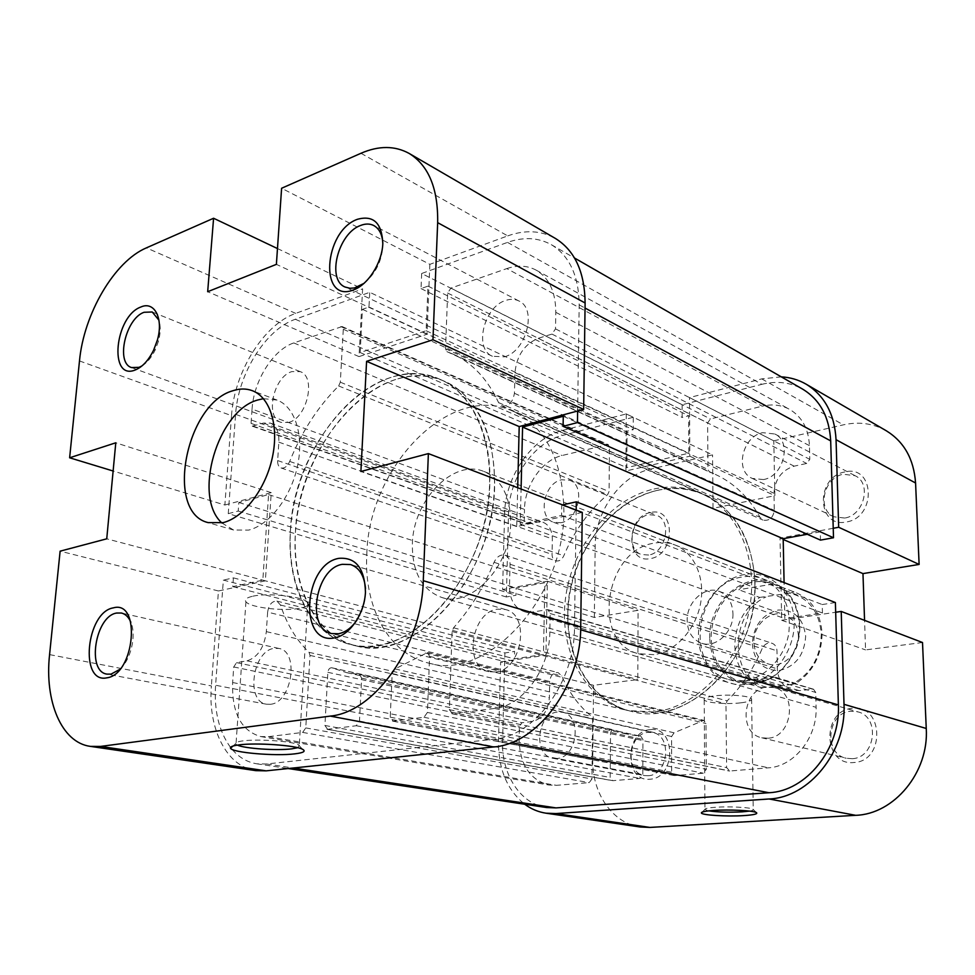 <?xml version="1.0" encoding="UTF-8"?>
<svg xmlns="http://www.w3.org/2000/svg" width="975" height="975" viewBox="0 0 975 975"><rect width="100%" height="100%" fill="white"/><g stroke="black" fill="none" stroke-linecap="round" stroke-linejoin="round"><path stroke-width="0.73" stroke-dasharray="4.88 3.66" d="M297.728 747.715L299.313 745.314L298.399 744.766C292.244 741.232 258.07 738.782 243.007 740.878C237.425 741.609 234.914 742.597 235.487 743.84L237.352 745.119M356.96 620.076C363.139 610.484 365.991 600.027 365.528 588.693M119.754 669.423C130.918 659.795 136.646 635.286 130.845 622.245M141.96 365.93C147.152 362.712 151.576 357.374 155.22 349.915L158.462 341.189C160.595 333.133 160.753 326.138 158.949 320.214M364.163 283.286C376.338 272.951 382.553 259.618 382.834 243.299M252.952 596.188C268.71 592.508 304.48 596.749 307.795 602.562C309.38 604.939 306.869 606.816 300.251 608.181C284.444 611.63 249.807 607.62 245.944 601.758C244.286 599.454 246.614 597.602 252.952 596.188M270.465 704.279C291.952 702.695 299.581 651.373 278.935 648.46L274.072 648.375C252.623 650.739 245.481 701.573 266.419 704.206L270.465 704.279M288.661 422.443C307.149 418.117 316.485 376.618 300.19 371.633L291.939 371.585C273.439 376.569 264.591 417.629 281.105 422.394L288.661 422.443M504.367 356.826C526.281 351.524 537.383 308.831 518.956 300.995C515.044 299.033 510.693 298.813 505.928 300.361C483.917 306.467 473.594 348.855 492.412 356.265L504.367 356.826M495.69 671.97C522.149 669.886 530.644 614.872 505.55 609.558L497.421 609.156C470.925 612.251 463.271 666.949 488.914 671.678L495.69 671.97M395.704 379.482C348.587 394.253 307.052 452.973 297.375 514.702C287.43 576.383 311.244 634.896 356.033 645.803C364.723 647.863 373.815 648.119 383.321 646.571C428.159 639.685 475.666 585.768 489.925 521.771C504.489 457.787 483.234 397.581 444.527 381.298C429.146 374.814 412.864 374.205 395.704 379.482M390.878 377.435C343.736 392.316 302.128 451.242 292.39 513.155C282.384 575.018 306.126 633.677 350.927 644.585C359.617 646.644 368.708 646.9 378.215 645.34C423.089 638.406 470.681 584.269 485.014 520.053C499.651 455.849 478.433 395.484 439.725 379.19C424.332 372.706 408.05 372.121 390.878 377.435M221.849 522.941L233.573 530.022L248.576 530.12C269.258 525.172 290.794 497.469 297.448 466.367C304.237 435.277 294.998 406.673 277.058 400.067L263.433 398.665M360.957 153.282L507.707 235.889L429.865 264.335L281.604 188.26M79.487 360.945L231.526 415.63L224.859 505.013L113.124 471.01M429.865 264.335L426.989 334.242L359.032 356.594L362.615 288.929L277.473 248.552M507.707 235.889C525.147 229.649 541.015 230.478 555.311 238.387M582.27 512.423L516.738 526.573L517.701 487.744M255.901 770.652C226.614 766.838 207.736 728.544 211.38 685.925L49.579 654.615M224.859 505.013L271.245 492.655L265.358 580.844L218.449 590.972L211.38 685.925M231.526 415.63C234.244 372.158 263.64 324.492 295.705 313.377L362.615 288.929M218.449 590.972L60.121 551.168M271.245 492.655L115.781 442.796M265.358 580.844L106.738 538.822M516.738 526.573L360.896 471.473M426.989 334.242L276.388 264.359M359.032 356.594L207.675 291.708M793.967 591.935L789.823 593.178C808.848 597.821 819.341 611.496 821.279 634.189C820.597 657.394 810.773 674.139 791.785 684.413L796.002 683.463C813.004 671.897 821.693 655.261 822.071 633.567C820.682 613.263 811.98 599.625 795.966 592.642L773.321 584.013C766.192 581.685 759.622 581.015 753.602 582.002C760.366 580.893 766.874 581.514 773.126 583.879C789.275 590.923 798.013 604.805 799.342 625.511C800.536 653.006 778.952 680.672 755.162 682.878L740.378 681.744C722.012 675.102 712.274 660.611 711.165 638.272C710.519 611.971 730.263 585.463 753.602 582.002C747.618 583.038 742.658 585.609 738.757 589.729L759.708 597.419C743.62 608.961 735.321 625.072 734.797 645.755C735.784 666.315 744.583 680.27 761.195 687.607L739.94 681.501L755.162 682.878L775.076 677.186L796.002 683.463M412.364 544.087C413.01 500.419 453.265 458.335 483.978 471.498C501.491 479.31 510.4 496.348 510.705 522.588C510.742 566.146 471.315 607.876 441.821 597.492C421.968 590.009 412.145 572.203 412.364 544.087M709.727 638.211C708.325 602.708 744.12 570.424 773.004 582.697C789.457 589.899 798.367 604.061 799.732 625.17C801.584 660.124 767.374 692.031 739.574 682.622C720.793 675.833 710.848 661.038 709.727 638.211M295.401 532.594C298.618 441.638 381.347 351.817 444.527 381.298C477.506 397.337 494.215 431.84 494.666 484.807C494.398 575.835 414.229 664.292 356.033 645.803C315.644 636.565 291.501 587.584 295.401 532.594M366.807 554.044C368.708 466.745 450.048 381.81 512.996 411.218C545.842 427.148 562.794 460.395 563.879 510.961C564.732 597.797 486.781 681.269 428.72 663.11C388.489 653.908 363.699 606.767 366.807 554.044M752.286 643.817C754.15 661.672 763.132 670.581 779.257 670.544C795.503 666.522 804.314 655.139 805.667 636.37C803.412 618.223 794.211 609.436 778.074 610.033C762.206 614.36 753.614 625.621 752.286 643.817M798.452 636.078C799.366 653.311 782.279 668.935 768.373 663.938C759.354 660.526 754.528 653.323 753.907 642.318C753.09 624.951 770.579 609.229 784.765 614.945C793.199 618.467 797.769 625.511 798.452 636.078M732.956 613.531C733.724 631.727 715.979 648.424 701.756 643.281C692.543 639.771 687.668 632.214 687.156 620.612C686.522 602.294 704.62 585.487 719.123 591.35C727.764 594.969 732.371 602.367 732.956 613.531M789.823 593.178L759.708 597.419M791.785 684.413L767.447 687.302C729.081 680.44 728.569 613.604 765.875 597.005M773.321 584.013L738.757 589.729M775.076 677.186L739.94 681.501M761.195 687.607L767.447 687.302M650.093 729.678C624.5 731.165 624.122 782.316 649.996 779.196C676.297 778.221 676.114 725.534 650.093 729.678M648.18 775.734L644.365 775.539C624.414 772.822 628.119 733.334 648.277 732.347L652.872 732.603C672.47 735.723 668.289 775.223 648.18 775.734M852.284 708.362C821.486 710.275 822.888 766.131 853.978 762.511C885.714 761.207 883.533 703.523 852.284 708.362M852.199 758.696L846.178 758.233C823.144 753.797 827.275 712.481 850.724 711.238L857.951 711.884C880.388 716.978 875.477 758.026 852.199 758.696M844.85 471.961C815.356 476.897 816.648 528.523 846.422 521.954C876.793 517.481 874.782 464.283 844.85 471.961M844.703 518.042L833.905 516.787C816.538 509.73 823.765 477.323 843.338 474.24L855.099 475.715C871.979 483.21 864.106 515.446 844.703 518.042M650.508 512.545C625.816 516.579 625.475 564.196 650.422 558.59C675.773 554.946 675.602 506.013 650.508 512.545M648.668 555.043L641.465 554.507C625.389 549.644 631.361 517.359 648.753 514.702L656.614 515.336C672.409 520.492 665.986 552.813 648.668 555.043M744.522 574.507C719.197 578.748 698.124 607.157 698.441 635.846C698.392 664.572 720.159 687.692 746.058 684.45C771.944 681.647 795.112 651.909 794.198 621.794C793.674 591.618 769.823 569.827 744.522 574.507M744.266 680.782L729.178 679.648C683.085 668.692 695.114 582.611 742.852 576.92C749.799 575.75 756.49 576.383 762.913 578.809C783.096 588.583 791.7 606.925 788.714 633.823C784.424 658.027 764.936 678.368 744.266 680.782M749.422 811.102C752.529 810.591 753.797 810.018 753.236 809.384L752.895 809.152C750.25 807.373 729.203 806.288 715.687 807.263C708.484 807.787 704.852 808.519 704.815 809.469L708.764 810.871M740.695 702.841C726.777 704.547 705.571 702.829 704.194 699.843C703.463 698.185 706.96 696.869 714.712 695.87C728.678 694.078 750.433 695.858 751.591 698.831C752.237 700.537 748.605 701.866 740.695 702.841M767.995 738.209L761.731 737.77C737.831 733.212 742.706 688.691 767.106 687.082L774.613 687.68C797.916 692.908 792.248 737.271 767.995 738.209M763.486 479.566L752.298 478.433C734.394 471.193 742.341 436.386 762.669 432.668L774.832 433.997C792.273 441.675 783.656 476.409 763.486 479.566M560.93 522.722L553.568 522.283C537.201 517.384 543.831 482.93 561.661 479.773L569.692 480.285C585.78 485.477 578.699 520.041 560.93 522.722M556.883 758.465L552.971 758.294C532.569 755.552 537.006 713.286 557.676 712.018L562.392 712.25C582.453 715.358 577.529 757.733 556.883 758.465M653.859 654.676L638.296 653.664C590.96 642.476 604.719 550.144 654.006 543.185C661.196 541.82 668.082 542.38 674.688 544.867C693.968 552.13 705.498 577.444 700.55 603.549C695.748 629.655 675.248 651.812 653.859 654.676M654.079 488.987C670.239 485.477 685.73 486.866 700.55 493.167C737.807 508.999 759.854 560.15 748.812 612.434C738.038 664.743 695.979 707.631 653.786 712.018L627.827 710.519C584.647 700.123 558.724 650.167 565.5 598.394C571.996 546.573 609.692 498.822 654.079 488.987M657.357 490.376C673.506 486.891 688.972 488.292 703.779 494.569C741 510.4 763.047 561.429 752.042 613.567C741.317 665.73 699.331 708.472 657.187 712.835L631.252 711.336C588.108 700.952 562.185 651.105 568.925 599.454C575.372 547.767 613.019 500.151 657.357 490.376M562.514 430.45L626.267 413.948L712.567 454.874L650.593 469.097L562.514 430.45C531.728 437.836 505.05 476.897 504.599 513.862L502.576 589.522L594.348 617.443L638.077 610.313L637.796 679.538L593.58 685.291L500.638 661.915L498.505 741.475C498.322 768.97 507.049 789.884 524.696 804.241M640.246 827.007C612.434 823.339 591.935 793.028 592.739 759.708L593.58 685.291M781.28 376.85L761.731 378.885L689.52 397.581L773.797 440.822L774.857 495.666L713.03 508.328L712.567 454.874M773.797 440.822L843.375 424.844C858.817 421.419 873.088 423.382 886.202 430.718M922.508 642.513L865.568 649.911L864.557 620.356M594.348 617.443L595.152 546.427C595.006 511.692 620.6 475.434 650.593 469.097M626.267 413.948L625.913 470.986L689.812 456.202L689.52 397.581M500.638 661.915L545.951 655.2L547.377 581.222L502.576 589.522M833.235 528.279L780.037 538.127L781.682 620.258L835.672 612.251M780.037 538.127L783.193 539.48M781.682 620.258L865.568 649.911M545.951 655.2L637.796 679.538M547.377 581.222L638.077 610.313M625.913 470.986L713.03 508.328M689.812 456.202L774.857 495.666M567.852 614.445C566.658 537.676 642.952 466.111 703.779 494.569C735.479 509.84 752.554 539.382 754.991 583.221C758.318 658.259 687.533 728.264 631.252 711.336C592.386 702.463 566.658 660.66 567.852 614.445M290.404 531.095C293.707 439.883 376.533 349.708 439.725 379.19C470.572 392.133 491.522 432.949 489.791 482.954C489.45 574.287 409.122 663.098 350.927 644.585C310.525 635.347 286.443 586.243 290.404 531.095M506.354 596.98L228.26 513.642L235.597 414.338C238.083 373.864 265.529 329.477 295.327 319.264L369.744 292.305L633.275 417.276L562.429 435.435C533.812 442.236 508.938 478.579 508.536 512.972L506.354 596.98L516.007 595.237L516.177 588.023L544.867 582.721L543.453 654.505L514.447 658.82L514.629 651.458L504.892 652.945L223.348 580.101L215.585 685.242L502.588 741.037L504.892 652.945M507.524 242.397L761.828 384.333L682.122 404.759L421.663 273.5L507.524 242.397C523.575 236.718 538.176 237.473 551.326 244.676C569.583 255.901 578.857 275.962 579.174 304.87L577.627 411.023M576.188 510.108L574.47 627.961C574.726 682.147 534.483 736.357 493.837 739.221L266.602 763.986L256.766 763.803C246.638 762.145 238.022 756.844 230.904 747.898M761.828 384.333C776.6 380.652 790.225 382.273 802.693 389.159M546.524 807.532C520.223 803.973 501.321 774.077 502.588 741.037M230.527 747.411C218.948 731.469 213.964 710.751 215.585 685.242M327.6 729.312L324.919 725.473L327.868 672.311C328.343 669.264 329.623 667.753 331.719 667.753L346.783 672.689L359.604 674.432L361.64 678.173L359.495 721.086L356.265 725.741L327.6 729.312L612.897 780.67L610.155 777.441L610.533 733.578C610.837 731.067 611.995 729.848 613.994 729.922L628.582 734.455L640.831 736.271L642.927 739.416L642.818 774.686L639.966 778.44L612.897 780.67M427.416 712.445L424.003 717.283L393.169 721.134L390.232 717.173L392.182 673.567L395.021 668.923L427.44 652.568L429.585 656.37L427.416 712.445L706.314 769.336L703.328 773.199L674.59 775.576L671.653 772.261L671.604 736.515L674.078 732.786L703.816 720.33L705.985 723.511L706.314 769.336M421.663 273.5L421.017 288.588L427.988 286.114L426.136 330.72L360.165 352.548L362.444 309.331L368.977 307.027L369.744 292.305M228.26 513.642L238.229 511.046L238.838 502.491L268.576 494.593L262.823 580.137L232.769 586.645L233.403 577.87L223.348 580.101M562.526 504.879L561.758 505.05L561.576 515.422L520.236 524.367L521.089 489.036M549.839 631.898C549.827 668.887 522.685 705.949 494.691 708.472L452.534 713.724L449.365 709.666L452.095 631.532L453.558 627.79C470.121 609.326 483.624 587.498 494.057 562.319C496.799 556.64 500.455 554.263 505.001 555.202C508.316 556.53 509.998 559.553 510.059 564.269L509.486 586.365C509.657 599.588 514.568 608.01 524.209 611.63L532.253 612.044L547.901 609.655L550.18 613.531L549.839 631.898L816.099 707.314C817.477 737.271 794.186 766.46 768.507 767.825L729.751 771.018L726.631 767.63L725.961 703.865L727.167 700.854C741.829 686.278 753.48 668.874 762.133 648.643C764.449 644.097 767.727 642.293 771.968 643.232C775.076 644.451 776.758 646.998 776.99 650.849L777.343 668.887C778.026 679.709 782.864 686.741 791.871 690.007L799.268 690.617L813.491 689.203L815.722 692.433L816.099 707.314M506.805 268.6C517.506 264.956 527.256 265.444 536.031 270.075C549.083 277.826 555.677 291.903 555.811 312.317L555.506 328.867L551.96 334.084L538.188 338.325C524.44 344.199 516.689 355.631 514.971 372.621L514.434 393.291C512.753 402.565 508.511 406.746 501.686 405.832L498.591 402.614C487.622 379.238 472.534 363.114 453.326 354.242L446.903 351.634L445.538 348.745L447.647 293.036L450.864 288.125L506.805 268.6L762.206 406.197C772.066 403.845 781.158 404.893 789.494 409.317C801.901 416.617 808.555 428.72 809.445 445.648L809.798 459.335L806.715 463.454L794.162 466.16C781.645 470.242 774.906 479.273 773.967 493.265L774.296 510.364C773.114 517.944 769.324 521.186 762.95 520.065L759.939 517.237C748.8 497.287 734.004 483.039 715.553 474.496L709.398 471.949L707.972 469.45L707.606 422.882L710.434 418.957L762.206 406.197M252.062 409.086C253.695 380.774 273.098 349.696 293.792 342.932L342.091 326.552L343.285 329.245L340.312 382.2L338.654 385.966C317.984 406.599 301.665 431.754 289.697 461.431C287.357 466.44 284.481 468.622 281.044 467.963C278.643 466.94 277.509 464.466 277.643 460.566L278.85 442.15C279.191 432.108 276.364 425.746 270.355 423.089L263.384 423.065L252.281 426.173L251.038 423.369L252.062 409.086L524.477 509.413C524.672 485.392 542.197 459.993 562.075 455.508L608.205 444.563L609.472 446.916L609.07 491.522L607.644 494.617C588.644 510.9 574.043 531.278 563.818 555.75C561.795 559.869 559.089 561.563 555.726 560.832C553.325 559.857 552.106 557.712 552.045 554.409L552.325 538.907C552.179 530.412 549.096 524.879 543.099 522.308L536.274 521.905L525.549 523.953L524.197 521.503L524.477 509.413M267.625 612.117C268.868 604.707 271.94 601.039 276.876 601.1L280.507 605.036C286.833 624.293 296.339 640.051 309.038 652.336L310.001 655.407L305.76 727.911L302.664 732.42L268.369 736.698L260.715 736.564C241.105 730.799 231.745 712.786 232.623 682.524L233.732 666.949L236.584 662.622L246.992 660.843C257.729 657.43 264.188 647.693 266.346 631.629L267.625 612.117L549.681 681.501C550.522 675.334 553.337 672.372 558.114 672.604L561.819 676.028C568.876 692.36 578.797 705.827 591.569 716.43L592.629 719.014L591.947 778.976L589.205 782.62L556.42 785.338L549.01 785.033C529.742 779.781 519.773 764.522 519.102 739.257L519.395 726.253L521.966 722.731L532.009 721.561C542.283 719.05 548.072 711.116 549.376 697.771L549.681 681.501M682.122 404.759L682.159 417.434L688.679 415.801L688.85 453.192L626.815 467.634L627.035 431.23L633.214 429.695L633.275 417.276M807.263 534.263L820.267 531.862L820.487 540.113M835.392 602.538L822.217 604.537L822.449 612.995L784.826 618.589L784.083 582.587M233.403 577.87L514.629 651.458M232.769 586.645L514.447 658.82M262.823 580.137L543.453 654.505M268.576 494.593L544.867 582.721M238.838 502.491L516.177 588.023M238.229 511.046L516.007 595.237M563.27 416.276L820.267 531.862M520.236 524.367L784.826 618.589M561.576 515.422L822.449 612.995M561.758 505.05L822.217 604.537M368.977 307.027L633.214 429.695M362.444 309.331L627.035 431.23M360.165 352.548L626.815 467.634M426.136 330.72L688.85 453.192M427.988 286.114L688.679 415.801M421.017 288.588L682.159 417.434M295.705 313.377L146.396 247.869M592.739 759.708L498.505 741.475M761.731 378.885L843.375 424.844M504.599 513.862L595.152 546.427M295.327 319.264L562.429 435.435M579.174 304.87L585.037 308.039M574.47 627.961L580.649 629.765M493.837 739.221L511.278 742.621M235.597 414.338L508.536 512.972M266.602 763.986L293.146 768.007M280.507 605.036L561.819 676.028M266.346 631.629L549.376 697.771M246.992 660.843L532.009 721.561M236.584 662.622L521.966 722.731M233.732 666.949L519.395 726.253M232.623 682.524L519.102 739.257M268.369 736.698L556.42 785.338M302.664 732.42L589.205 782.62M305.76 727.911L591.947 778.976M310.001 655.407L592.629 719.014M309.038 652.336L591.569 716.43M293.792 342.932L562.075 455.508M251.038 423.369L524.197 521.503M253.293 426.173L526.537 524.002M263.384 423.065L536.274 521.905M278.85 442.15L552.325 538.907M277.643 460.566L552.045 554.409M289.697 461.431L563.818 555.75M338.654 385.966L607.644 494.617M340.312 382.2L609.07 491.522M343.285 329.245L609.472 446.916M340.75 326.54L606.901 444.466M555.811 312.317L809.445 445.648M450.864 288.125L710.434 418.957M447.647 293.036L707.606 422.882M445.538 348.745L707.972 469.45M447.062 351.695L709.544 472.01M498.591 402.614L759.939 517.237M514.434 393.291L774.296 510.364M514.971 372.621L773.967 493.265M538.188 338.325L794.162 466.16M551.96 334.084L806.715 463.454M555.506 328.867L809.798 459.335M494.691 708.472L768.507 767.825M550.18 613.531L815.722 692.433M546.634 609.582L812.333 689.106M532.253 612.044L799.268 690.617M509.486 586.365L777.343 668.887M510.059 564.269L776.99 650.849M494.057 562.319L762.133 648.643M453.558 627.79L727.167 700.854M452.095 631.532L725.961 703.865M449.365 709.666L726.631 767.63M452.534 713.724L729.751 771.018M424.003 717.283L703.328 773.199M429.585 656.37L705.985 723.511M425.295 653.055L701.829 720.659M395.021 668.923L674.078 732.786M392.182 673.567L671.604 736.515M390.232 717.173L671.653 772.261M393.169 721.134L674.59 775.576M324.919 725.473L610.155 777.441M356.265 725.741L639.966 778.44M359.495 721.086L642.818 774.686M361.64 678.173L642.927 739.416M359.288 674.395L640.538 736.223M332.073 667.875L614.347 730.031M327.868 672.311L610.533 733.578M298.399 744.766L302.53 749.275M158.462 341.189L157.389 340.043M155.22 349.915L153.672 350.049M307.795 602.562L299.313 745.314M278.935 648.46L121.424 613.019M300.19 371.633L152.234 311.988M518.956 300.995L373.766 225.53M505.55 609.558L350.561 564.549M428.72 663.11L627.827 710.519M277.058 400.067L252.269 390.67M233.573 530.022L208.126 522.612M512.996 411.218L700.55 493.167M488.914 671.678L331.658 633.579M492.412 356.265L345.138 287.052M281.105 422.394L136.61 369.415M136.232 369.281L131.588 367.575M266.419 704.206L107.018 674.127M245.944 601.758L235.987 744.388M235.487 743.84L233.001 746.046M483.978 471.498L773.004 582.697M740.378 681.744L741.987 682.207M701.756 643.281L768.373 663.938M719.123 591.35L784.765 614.945M773.126 583.879L795.966 592.642M441.821 597.492L739.574 682.622M704.815 809.469L702.134 812.151M704.194 699.843L704.962 809.701M761.731 737.77L846.178 758.233M752.298 478.433L833.905 516.787M553.568 522.283L641.465 554.507M552.971 758.294L644.365 775.539M638.296 653.664L729.178 679.648M674.688 544.867L762.913 578.809M562.392 712.25L652.872 732.603M569.692 480.285L656.614 515.336M774.832 433.997L855.099 475.715M774.613 687.68L857.951 711.884M751.591 698.831L753.236 809.384M752.895 809.152L756.381 812.577M551.326 244.676L574.531 258.022M256.766 763.803L288.137 768.532M276.876 601.1L558.114 672.604M260.715 736.564L549.01 785.033M252.281 426.173L525.549 523.953M270.355 423.089L543.099 522.308M281.044 467.963L555.726 560.832M342.091 326.552L608.205 444.563M536.031 270.075L789.494 409.317M446.903 351.634L709.398 471.949M453.326 354.242L715.553 474.496M501.686 405.832L762.95 520.065M547.901 609.655L813.491 689.203M524.209 611.63L791.871 690.007M505.001 555.202L771.968 643.232M451.754 713.7L729.02 770.981M427.44 652.568L703.816 720.33M392.474 721.11L673.944 775.539M327.015 729.3L612.324 780.646M359.604 674.432L640.831 736.271M346.783 672.689L628.582 734.455M331.719 667.753L613.994 729.922"/><path stroke-width="1.46" d="M239.094 744.888C256.327 742.536 295.583 745.302 302.53 749.275C306.126 751.262 303.554 752.785 294.828 753.846C275.34 756.344 231.989 752.639 230.539 748.215C229.868 746.813 232.72 745.704 239.094 744.888M237.352 745.119C244.786 748.593 276.876 750.762 291.732 748.849L297.728 747.715M338.837 558.346C355.826 557.005 364.699 568.279 365.454 592.154C364.516 613.787 349.732 635.408 334.498 637.869C298.265 645.608 303.322 564.208 338.837 558.346M365.528 588.693C364.309 575.652 359.324 567.608 350.561 564.549L342.298 564.33C315.254 568.462 305.723 628.912 331.658 633.579L338.544 633.75C345.455 632.373 351.585 627.815 356.96 620.076M113.283 607.876C141.375 599.649 134.903 674.517 106.848 677.832C79.182 683.95 86.19 612.142 113.283 607.876M130.845 622.245C128.651 617.09 125.519 614.018 121.424 613.019L116.61 613.043C95.282 616.127 86.373 671.653 107.018 674.127L111.028 674.127L119.754 669.423M140.948 306.979C154.489 300.8 163.69 318.593 157.389 340.043L153.672 350.049C148.517 360.445 142.35 367.1 135.159 370.013C108.408 380.969 114.745 316.107 140.948 306.979M158.949 320.214L152.234 311.988L144.081 312.28C125.617 318.435 115.452 363.053 131.588 367.575L139.047 367.331L141.96 365.93M357.35 219.314C373.535 214.878 382.017 223.043 382.809 243.835C381.981 262.982 368.002 284.798 353.498 289.928C318.983 303.834 323.481 231.343 357.35 219.314M382.834 243.299C382.273 234.512 379.263 228.601 373.766 225.53C369.854 223.567 365.454 223.555 360.579 225.469C338.106 233.171 326.345 279.776 345.138 287.052L350.001 288.283L354.461 287.942L364.163 283.286M223.104 522.649C243.799 517.542 265.48 489.328 272.293 457.75C279.252 426.185 270.173 397.239 252.269 390.67C246.248 388.44 239.801 388.452 232.952 390.719C185.786 403.504 164.556 512.631 208.126 522.612L223.104 522.649M263.433 398.665L257.705 400.006C217.62 410.694 192.441 496.555 221.849 522.941M409.207 153.465L555.311 238.387C574.799 250.465 584.732 272.001 585.11 302.981L583.659 409.415L432.961 339.763L437.665 222.653C438.202 188.687 428.72 165.616 409.207 153.465C394.899 145.604 378.812 145.543 360.957 153.282L281.604 188.26L276.388 264.359L207.675 291.708L213.586 218.254L146.396 247.869C114.343 261.373 83.777 313.95 79.487 360.945L69.627 457.787L113.124 471.01M580.722 626.962L582.27 512.423L428.378 453.594L423.272 580.71L580.722 626.962C581.063 685.523 537.457 744.096 493.63 746.96L330.232 716.101L100.535 746.423L266.163 770.847L493.63 746.96M266.163 770.847L255.901 770.652L90.37 746.375C61.486 742.645 44.387 701.11 49.579 654.615L60.121 551.168L106.738 538.822L115.781 442.796L69.627 457.787M90.37 746.375L100.535 746.423M330.232 716.101C375.034 712.177 421.858 645.877 423.272 580.71M432.961 339.763L366.588 361.323L360.896 471.473L428.378 453.594M517.701 487.744L519.2 426.587L583.659 409.415M277.473 248.552L213.586 218.254M519.2 426.587L366.588 361.323M744.01 815.588C727.009 816.733 701.208 815.149 701.378 812.918C701.403 811.846 705.534 811.029 713.773 810.444C729.251 809.348 753.407 810.578 756.381 812.577C758.136 813.893 754.016 814.905 744.01 815.588M708.764 810.871C717.953 812.163 729.068 812.492 742.121 811.846L749.422 811.102M836.05 439.688L838.683 527.268L919.12 564.44L915.574 483.015L836.05 439.688C834.588 414.058 824.618 395.558 806.142 384.187C798.513 379.799 790.225 377.362 781.28 376.85M769.056 798.976L555.933 813.564L649.911 827.422L855.648 815.319L769.056 798.976C809.226 797.538 846.446 751.579 844.009 704.316L926.25 728.471L922.508 642.513L841.218 611.435L844.009 704.316M806.142 384.187L886.202 430.718C904.093 441.712 913.88 459.14 915.574 483.015M864.557 620.356L862.973 573.605L919.12 564.44M926.25 728.471C929.102 772.151 894.136 814.259 855.648 815.319M649.911 827.422L640.246 827.007L546.024 813.199L555.933 813.564M524.696 804.241C531.156 809.031 538.273 812.017 546.024 813.199M835.672 612.251L841.218 611.435M838.683 527.268L833.235 528.279M783.193 539.48L862.973 573.605M577.627 411.023L577.456 422.577L833.503 537.761L830.688 440.895C829.335 416.971 819.999 399.726 802.693 389.159L574.531 258.022M576.188 510.108L576.31 501.832L835.392 602.538L838.378 704.925C840.572 748.678 806.203 791.261 768.946 792.724L556.03 807.897L546.524 807.532L288.137 768.532M576.31 501.832L562.526 504.879M521.089 489.036L522.576 427.087L563.27 416.276L563.099 426.331L577.456 422.577M563.099 426.331L820.487 540.113L833.503 537.761M784.083 582.587L783.181 538.712L807.263 534.263M522.576 427.087L783.181 538.712M585.11 302.981L437.665 222.653M585.037 308.039L830.688 440.895M580.649 629.765L838.378 704.925M511.278 742.621L768.946 792.724M293.146 768.007L556.03 807.897M233.001 746.046L230.539 748.215M702.134 812.151L701.378 812.918"/></g></svg>
